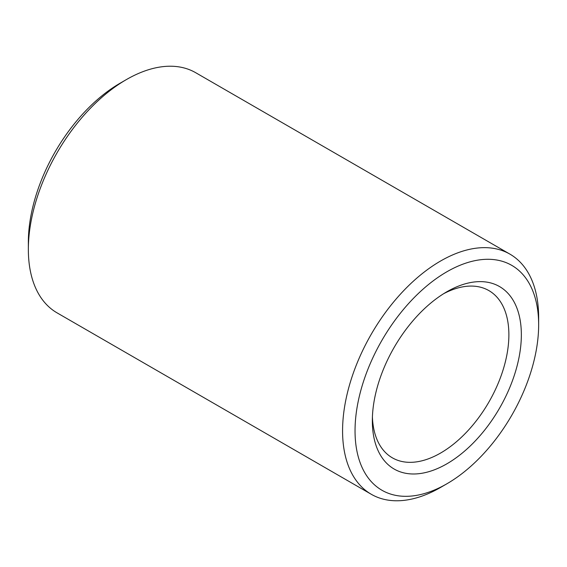 <?xml version="1.0" encoding="UTF-8"?>
<svg xmlns="http://www.w3.org/2000/svg" width="567" height="567" viewBox="0 0 567 567"><rect width="100%" height="100%" fill="white"/><g stroke="black" fill="none" stroke-linecap="round" stroke-linejoin="round"><path stroke-width="0.85" d="M443.656 293.699A96.546 55.743 -60 0 1 488.882 290.595A96.546 55.743 -60 0 1 488.882 402.081A96.546 55.743 -60 0 1 392.336 457.817A96.546 55.743 -60 0 1 372.413 417.106M372.342 420.82A105.363 60.832 120 0 0 446.846 463.834A105.363 60.832 120 0 0 521.349 334.792A105.363 60.832 120 0 0 446.846 291.778A105.363 60.832 120 0 0 372.342 420.82M355.041 430.807A129.829 74.957 -60 0 1 446.846 271.799A129.829 74.957 -60 0 1 538.65 324.806A129.829 74.957 -60 0 1 446.846 483.814A129.829 74.957 -60 0 1 355.041 430.807M538.65 324.806L538.65 317.605A138.646 80.046 120 0 0 509.931 254.136A138.646 80.046 120 0 0 403.094 291.282A138.646 80.046 120 0 0 342.574 430.807A138.646 80.046 120 0 0 371.286 494.282A138.646 80.046 120 0 0 440.616 487.414L446.846 483.814M371.286 494.282L57.069 312.864A138.646 80.046 -60 0 1 28.35 249.395A138.646 80.046 -60 0 1 126.384 79.586A138.646 80.046 -60 0 1 195.714 72.718L509.931 254.136M126.384 79.586L120.154 83.186A129.829 74.957 120 0 0 28.35 242.194L28.35 249.395"/></g></svg>
